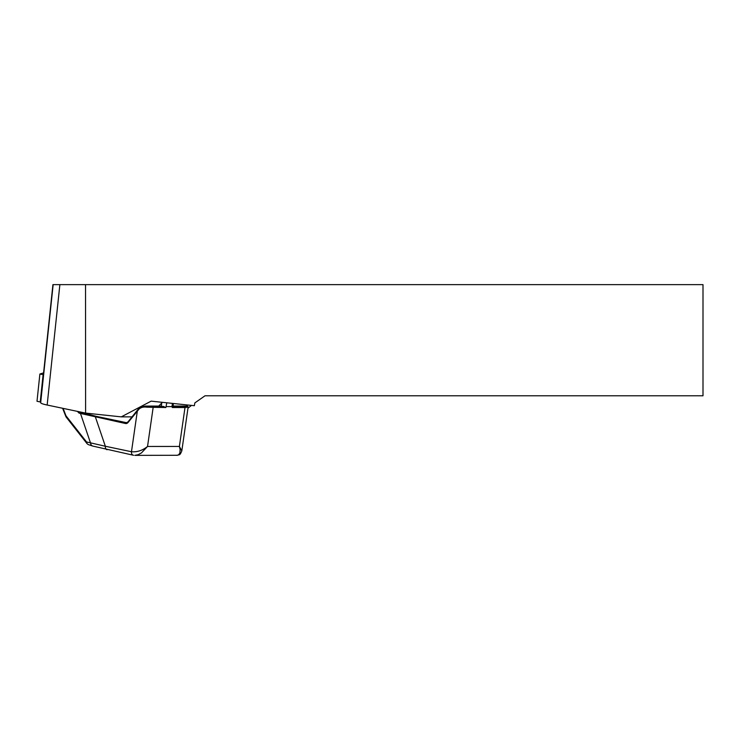 <?xml version="1.0" encoding="UTF-8"?>
<svg xmlns="http://www.w3.org/2000/svg" width="740" height="740" viewBox="0 0 740 740"><rect width="100%" height="100%" fill="white"/><g stroke="black" fill="none" stroke-linecap="round" stroke-linejoin="round"><path stroke-width="1.11" d="M166.796 402.791L165.843 407.536L146.816 407.185L146.816 406.168L145.641 406.084L141.007 406.917L138.954 408.369L139.102 409.007L128.076 422.438A4.449 3.163 90 0 1 125.513 423.511L79.125 413.142A0.888 0.795 -71.7 0 1 80.022 412.106L96.2 416.324L126.235 422.632A3.561 2.525 -90 0 0 126.605 422.67L128.011 421.883A0.888 0.472 -141.3 0 0 128.076 422.438M158.749 406.066L162.393 402.329M43.392 374.755L52.928 284.632L703 284.632L703 395.798L204.989 395.798L194.851 402.902L194.352 405.705L151.154 401.145L121.277 416.87L85.609 413.096L47.157 405.03A22.237 2.312 -174 0 1 40.681 402.717L40.681 400.405M132.035 416.861L121.277 416.87M45.723 352.823A13.338 1.388 -174 0 1 45.723 352.804A13.338 1.388 -174 0 1 45.732 352.786L52.928 284.632M85.535 284.632L85.609 413.096M166.389 406.611L172.022 406.611L172.309 407.527L173.058 406.473L184.473 406.473A0.888 0.629 90 0 1 185 407.527L172.309 407.527M63.113 408.378L65.953 415.76L86.543 441.956L105.339 446.248A3.561 2.479 101.8 0 0 107.087 449.726M81.428 412.578A0.888 0.795 -71.7 0 0 80.531 413.605L90.622 443.306A3.561 3.191 108.3 0 0 92.685 446.054M86.543 441.956L87.144 443.787L88.338 444.62L92.713 446.063L133.246 455.211A3.561 2.479 101.8 0 0 133.607 455.248L133.246 455.211A3.561 2.479 101.8 0 1 131.47 451.733C137.196 452.223 142.552 450.475 147.537 446.461L141.451 452.917L138.204 454.675L134.828 455.368L177.397 455.285L178.766 454.656L179.903 452.908L180.107 449.532L179.394 446.451L181.818 450.891C179.792 455.544 180.014 454.517 176.629 455.35M65.953 415.76L66.156 417.082M165.843 407.536L161.385 406.103A8.889 6.318 -90 0 0 160.793 406.066L145.012 406.075L138.954 408.369L137.288 410.312A0.888 0.472 38.7 0 0 137.363 410.867L131.47 451.733A3.561 2.479 101.8 0 0 133.219 455.211M184.473 406.473L187.22 406.057L188.117 407.093M79.642 411.847L80.9 412.106M181.818 450.891L188.126 407.093L185 407.527L179.394 446.451L147.537 446.461L153.143 407.536A0.888 0.629 -90 0 0 152.625 406.482L164.04 406.482M146.816 407.185C143.708 406.695 141.137 407.305 139.102 409.007M173.095 406.158L187.276 406.149A0.888 0.879 50.8 0 1 188.062 407.167M137.566 410.2A0.888 0.472 38.7 0 0 137.288 410.312L128.011 421.883M79.125 413.142L77.931 411.976A0.888 0.546 -30.5 0 1 78.2 411.542M43.632 374.782L39.886 374.005L43.586 372.904M40.681 402.042L37 401.274L39.886 374.005M187.646 405.002L186.628 406.057M53.16 284.632L40.681 402.717M59.875 284.632L47.157 405.03M172.365 403.383L172.022 406.611M161.755 406.168L146.816 406.168L152.625 406.482M126.928 422.632L126.235 422.632A0.888 0.62 -78.2 0 0 125.513 423.511M96.2 416.324A0.888 0.62 -78.2 0 0 95.478 417.212L105.339 446.248L131.47 451.733M77.931 411.976L77.608 411.421M161.718 402.976L161.385 406.103M43.105 374.718L40.228 401.986M187.96 408.203L191.466 405.4M87.117 443.741L66.193 417.12M65.953 416.713L62.872 408.97M173.105 406.057L187.22 406.057M173.373 403.494L173.058 406.464"/></g></svg>
